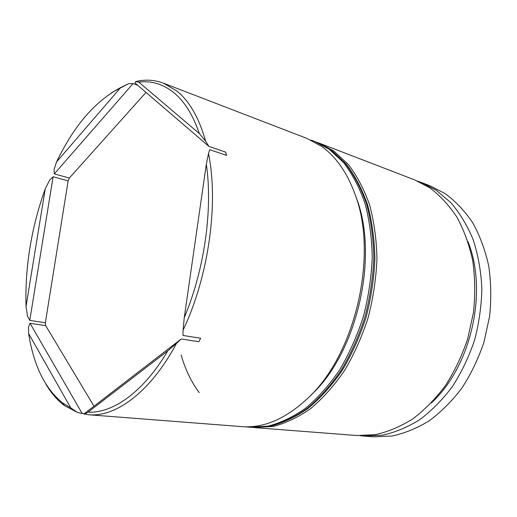 <?xml version="1.0" encoding="UTF-8"?>
<svg xmlns="http://www.w3.org/2000/svg" width="517" height="517" viewBox="0 0 517 517"><rect width="100%" height="100%" fill="white"/><g stroke="black" fill="none" stroke-linecap="round" stroke-linejoin="round"><path stroke-width="0.78" d="M254.765 427.624L356.698 435.521L375.187 434.674C387.828 431.902 400.287 426.693 412.566 419.048C424.522 410.033 435.476 398.885 445.428 385.611C454.585 371.29 462.017 355.664 467.73 338.738L473.449 312.636C475.336 294.897 475.11 277.648 472.771 260.885C469.274 244.748 463.975 230.143 456.879 217.075C448.918 205.113 439.78 195.29 429.459 187.606L414.524 179.838L319.105 143.099L333.743 150.99L348.219 164.348C356.885 175.606 364 189.08 369.571 204.764C374.075 221.522 376.544 239.558 376.964 258.881C376.13 278.585 373.177 298.219 368.11 317.781C361.9 336.877 353.996 354.533 344.4 370.747C334.04 385.779 322.763 398.413 310.575 408.65C298.122 417.335 285.604 423.287 273.015 426.499L253.168 427.481M88.465 414.744L84 413.897L181.215 338.984L176.484 343.391C150.557 392.144 115.73 417.4 88.465 414.744L241.769 426.615C264.226 428.373 286.709 418.46 309.224 396.882C355.896 352.859 378.231 254.105 355.037 194.289C347.062 172.523 335.882 156.528 321.516 146.311L306.943 138.42L163.45 83.172L176.711 90.908C189.39 101.035 199.039 117.831 205.656 141.283L208.92 146.395L135.021 82.985L135.706 81.544L137.483 81.163C146.401 79.359 155.061 80.025 163.45 83.172M363.768 436.064L373.532 436.82L392.015 436.018C404.63 433.317 417.057 428.231 429.278 420.754C441.169 411.933 452.052 401.03 461.927 388.034C470.993 374.024 478.341 358.727 483.964 342.157L489.567 316.585C491.376 299.201 491.085 282.282 488.701 265.835C485.153 249.989 479.821 235.623 472.7 222.749C464.718 210.955 455.561 201.255 445.227 193.642L430.28 185.907L421.135 182.385L436.077 190.14L450.934 202.761C459.872 213.217 467.297 225.548 473.217 239.759C478.102 254.855 480.984 270.992 481.863 288.169C481.521 305.631 479.085 322.97 474.554 340.173C468.874 356.95 461.474 372.434 452.356 386.632C442.436 399.783 431.514 410.834 419.584 419.765C407.325 427.339 394.885 432.496 382.25 435.236L363.768 436.064L360.239 435.708M28.635 333.581C33.644 365.487 44.973 388.603 62.635 402.93L70.739 407.842L28.635 333.581L28.506 326.938L30.051 323.293L82.138 413.426L77.472 412.482L64.16 405.386C56.973 399.938 50.782 392.674 45.586 383.595M184.233 317.8C204.538 269.57 212.946 209.366 206.328 164.186L184.233 317.8L183.102 330.143C208.719 276.168 218.775 203.524 208.493 153.543L209.676 149.665L226.504 155.365L225.722 152.134L208.92 146.395M183.102 330.143L182.986 335.449L200.628 338.234L198.864 341.711L181.215 338.984M82.138 413.426L84.387 413.6M467.917 241.458C488.177 291.478 471.226 366.437 431.417 402.872M173.589 92.446C162.829 83.987 151.229 80.549 138.789 82.125L199.349 133.58C192.931 114.839 184.343 101.125 173.589 92.446M135.706 81.544L138.789 82.125M88.058 412.146C112.803 413.471 143.442 392.157 167.792 350.849L88.058 412.146L84.426 414.246M45.237 188.808C31.291 227.797 24.894 267.018 26.031 306.458L45.237 188.808L49.593 180.194L53.109 176.756L29.766 320.398L45.354 322.744L45.664 325.607L30.051 323.293M120.661 87.58C95.361 100.899 73.97 125.715 56.489 162.028L120.661 87.58L128.423 83.754L133.076 83.573L54.311 173.899L69.343 178.035L68.141 180.847L53.109 176.756M176.484 343.391L167.792 350.849M77.472 412.482L70.739 407.842M29.766 320.398L27.466 316.094L26.031 306.458M111.342 92.834L128.423 83.754M54.311 173.899L54.091 169.498L56.489 162.028M199.349 133.58L205.656 141.283M417.794 181.189L421.135 182.385M317.606 142.543L319.105 143.099M199.245 392.636C191.29 381.973 185.26 369.429 181.15 355.017M137.742 85.318L133.076 83.573M208.493 153.543L206.328 164.186M45.664 325.607L93.991 406.2M68.141 180.847L45.354 322.744M146.007 92.407L69.343 178.035M310.84 395.234C357.441 352.853 379.62 254.778 355.786 196.466M329.193 149.245L343.643 162.635C352.284 173.932 359.38 187.451 364.931 203.2C369.416 220.029 371.859 238.15 372.253 257.569C371.393 277.37 368.421 297.107 363.328 316.772C357.092 335.979 349.169 353.731 339.559 370.036C329.18 385.152 317.897 397.857 305.709 408.152C293.249 416.889 280.737 422.874 268.161 426.111L249.931 427.249L269.784 426.241C282.366 423.009 294.877 417.038 307.337 408.32C319.525 398.045 330.809 385.365 341.175 370.269C350.784 354.003 358.701 336.283 364.931 317.108C370.017 297.482 372.977 277.778 373.83 258.009C373.423 238.621 370.973 220.526 366.482 203.724C360.924 187.994 353.822 174.488 345.175 163.204L330.712 149.827L314.582 141.361L329.193 149.245M136.669 81.686L137.483 81.163M62.635 402.93L64.16 405.386M245.827 426.796L249.931 427.249M331.449 150.273L346.112 163.941C354.843 175.373 361.99 188.963 367.555 204.713C372.059 221.515 374.508 239.565 374.909 258.875C374.056 278.553 371.083 298.147 365.991 317.658C359.748 336.703 351.818 354.307 342.189 370.463C331.798 385.449 320.475 398.051 308.216 408.281C295.666 416.986 282.993 422.971 270.191 426.234L251.546 427.372M331.009 149.962L316.094 141.942M310.685 140.004L314.582 141.361"/></g></svg>
